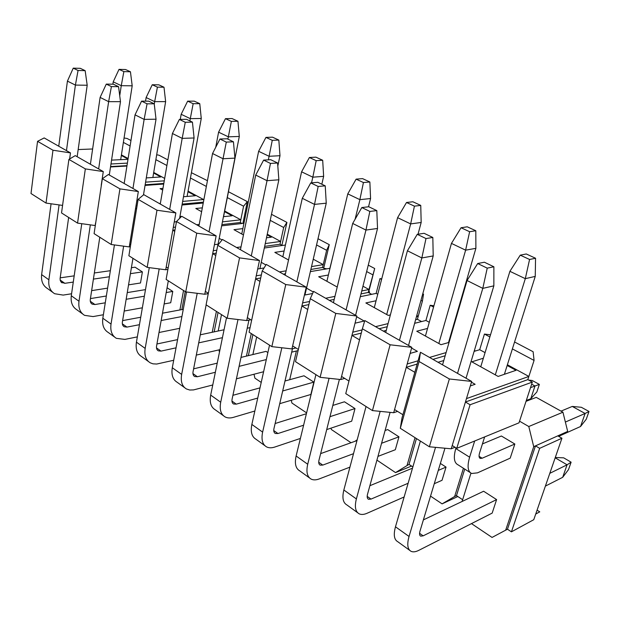 <?xml version="1.0" encoding="UTF-8"?>
<svg xmlns="http://www.w3.org/2000/svg" width="620" height="620" viewBox="0 0 620 620"><rect width="100%" height="100%" fill="white"/><g stroke="black" fill="none" stroke-linecap="round" stroke-linejoin="round"><path stroke-width="0.93" d="M130.401 273.668L142.391 271.901L140.508 282.991L128.549 284.859M107.593 288.137L91.644 290.633M71.579 293.772L63.163 295.089L54.645 293.725C50.127 290.904 48.205 286.254 48.879 279.783L41.633 274.621L51.073 203.786M52.747 292.353L47.438 288.517C42.912 285.688 40.982 281.054 41.633 274.621M58.745 146.219L67.425 81.112L75.4 85.087L66.472 150.621M60.179 277.838L74.183 275.846M94.341 272.978L110.352 270.7M131.393 267.708L135.059 267.189L142.391 271.901M60.148 280.015L64.837 283.317L73.276 282.077M93.403 279.108L109.391 276.76M64.837 283.317L61.233 282.224L60.303 280.635L60.086 278.613L68.65 217.457M77.167 156.713L87.195 85.242L75.4 85.087L78.058 70.478L73.237 68.153L67.425 81.112M59.078 204.91L48.879 279.783M78.058 70.478L85.157 70.657L80.329 68.34L73.237 68.153M85.157 70.657L87.195 85.242M166.214 292.539L172.779 291.431L170.709 302.754L164.161 303.924M142.352 307.807L124.201 311.038M103.377 314.743L93.085 316.58L84.56 315.347C80.073 312.565 78.213 307.861 78.996 301.243L71.292 295.755L81.763 223.696M82.677 313.991L76.911 309.822C72.416 307.024 70.54 302.335 71.292 295.755M90.404 164.254L100.115 97.418L108.632 101.665L98.642 168.942M90.427 298.592L106.346 296.004M127.263 292.594L145.491 289.625M90.303 301.258L94.953 304.536L105.268 302.8M126.154 299.282L144.351 296.221M94.953 304.536L92.194 304.141C90.667 303.211 90.032 301.622 90.311 299.39L99.789 237.258M109.291 175.011L120.482 101.657L108.632 101.665L111.414 86.591L106.276 84.111L100.115 97.418M90.334 224.866L78.996 301.243M111.414 86.591L118.552 86.676L113.398 84.204L106.276 84.111M118.552 86.676L120.482 101.657M204.724 312.154L202.461 323.717M179.707 328.321L159.007 332.506M137.338 336.885L124.891 339.404L116.374 338.342C111.918 335.591 110.135 330.84 111.026 324.074L102.827 318.231L114.436 244.931M114.506 336.993L108.229 332.46C103.773 329.701 101.967 324.958 102.827 318.231M124.163 183.481L135.036 114.847L144.142 119.389L132.959 188.495M122.613 320.61L140.725 317.238M162.487 313.193L183.272 309.334M122.357 323.849L126.953 327.096L139.446 324.694M161.169 320.524L181.916 316.533M126.953 327.096L124.209 326.748C122.69 325.833 122.086 324.229 122.396 321.943L132.951 258.339M143.468 194.944L156.031 119.195L144.142 119.389L147.072 103.819L141.569 101.161L135.036 114.847M123.628 246.156L111.026 324.074M147.072 103.819L154.225 103.796L148.722 101.153L141.569 101.161M154.225 103.796L156.031 119.195M219.984 349.657L196.308 355.09M173.701 360.274L156.744 364.033L152.993 363.839L150.249 362.824C145.855 360.135 144.158 355.33 145.173 348.409L136.431 342.17L149.281 267.646M148.412 361.499L141.577 356.554C137.16 353.849 135.447 349.06 136.431 342.17M160.255 204.042L172.422 133.501L182.179 138.369L169.663 209.405M156.938 343.984L177.583 339.613M200.283 334.8L224.053 329.762M156.504 347.921L161.037 351.114L176.041 347.828M198.702 342.868L222.433 337.675M161.037 351.114L158.294 350.827C156.798 349.928 156.225 348.308 156.573 345.976L168.322 280.821M179.583 218.418L194.091 137.973L182.179 138.369L185.272 122.272L179.366 119.42L172.422 133.501M159.177 268.917L145.173 348.409M185.272 122.272L192.433 122.132L186.535 119.303L179.366 119.42M192.433 122.132L194.091 137.973M263.608 371.737L236.429 378.812M212.753 384.974L193.51 389.918L189.712 390.019L186.411 388.957C182.086 386.338 180.498 381.486 181.652 374.403L172.298 367.738L186.527 291.989M184.605 387.655L177.142 382.261C172.794 379.618 171.182 374.782 172.298 367.738M198.912 226.06L212.544 153.52L223.037 158.751L209.017 231.818M193.611 368.846L217.225 363.149M240.986 357.415L266.026 351.377L267.879 352.563M192.952 373.604L197.4 376.743L215.357 372.271M239.08 366.358L266.321 359.569M197.4 376.743L194.68 376.526C193.208 375.642 192.665 374.015 193.068 371.62L206.158 304.87M218.054 244.187L234.926 158.116L223.037 158.751L226.292 142.089L219.945 139.019L212.544 153.52M197.214 293.314L181.652 374.403M226.292 142.089L233.446 141.809L227.106 138.772L219.945 139.019M233.446 141.809L234.926 158.116M282.681 390.98L313.867 382.122L310.868 394.467L279.736 403.667M254.843 411.021L233.453 417.338C230.229 418.275 227.447 418.128 225.091 416.911C220.852 414.377 219.395 409.487 220.704 402.233L210.684 395.095L226.501 317.804M223.332 415.64L215.171 409.743C210.909 407.185 209.413 402.303 210.684 395.095M240.436 249.713L255.711 175.057L267.019 180.699L251.294 255.897M232.911 395.312L260.012 387.864M284.999 380.998L303.994 375.782L313.867 382.122M231.95 401.086L236.29 404.147L257.734 398.063M236.29 404.147L233.593 404.007C232.151 403.155 231.655 401.512 232.113 399.063L248.946 320.114M259.92 268.63L278.861 179.792L267.019 180.699L270.467 163.424L263.624 160.123L255.711 175.057M237.995 319.533L220.704 402.233M270.467 163.424L277.589 162.99L270.754 159.712L263.624 160.123M277.589 162.99L278.861 179.792M329.979 416.671L354.997 408.564L351.695 421.182L326.717 429.582M300.39 438.433L274.815 447.036C271.606 448.089 268.855 448.043 266.561 446.888C262.438 444.455 261.129 439.526 262.617 432.109L251.852 424.436L269.529 345.162M264.856 445.656L255.913 439.193C251.767 436.728 250.41 431.814 251.852 424.436M285.138 275.179L302.289 198.299L314.51 204.399L296.856 281.852M275.133 423.522L306.404 413.718M332.816 405.441L344.464 401.791L354.997 408.564M273.761 430.559L277.969 433.527L303.606 425.219M277.969 433.527L275.311 433.473C273.908 432.659 273.466 430.993 273.978 428.498L292.469 348.781M304.947 294.996L326.252 203.174L314.51 204.399L318.169 186.465L310.767 182.892L302.289 198.299M281.837 347.766L262.617 432.109M318.169 186.465L325.229 185.853L317.843 182.311L310.767 182.892M325.229 185.853L326.252 203.174M381.571 443.269L398.954 436.821L395.32 449.732L377.96 456.39M349.928 467.147L319.238 478.927C316.053 480.128 313.356 480.182 311.139 479.105C307.163 476.796 306.024 471.843 307.714 464.248L296.12 455.987L315.913 374.643M309.496 477.919L299.685 470.828C295.67 468.48 294.485 463.535 296.12 455.987M333.421 302.676L352.687 223.448L365.947 230.067L346.092 309.899M320.641 453.615L356.988 440.588M385.09 430.505L387.686 429.575L398.954 436.821M318.719 462.241L322.764 465.093L353.501 453.685M322.764 465.093L320.145 465.139C318.796 464.364 318.409 462.698 318.99 460.133L339.396 379.394M355.593 315.309L377.534 228.47L365.947 230.067L369.838 211.428L361.809 207.553L352.687 223.448M329.088 378.285L307.714 464.248M369.838 211.428L376.805 210.606L368.799 206.762L361.809 207.553M376.805 210.606L377.534 228.47M438.286 470.402L446.043 467.085L442.037 480.299L434.279 483.709M404.139 496.969L367.079 513.267C363.94 514.631 361.305 514.817 359.181 513.825C355.384 511.671 354.454 506.711 356.376 498.93L343.852 490.002L366.04 406.511M357.624 512.701L346.82 504.897C342.984 502.696 341.992 497.736 343.852 490.002M385.71 332.467L407.418 250.759L421.84 257.951L399.466 340.303M369.877 485.708L412.517 468.154M367.179 496.395L371.016 499.1L408.123 483.267M371.016 499.1L368.466 499.263C367.179 498.542 366.862 496.868 367.521 494.249L390.089 412.362M408.526 345.464L433.21 255.928L421.84 257.951L425.986 238.553L417.252 234.337L407.418 250.759M380.161 411.362L356.376 498.93M425.986 238.553L432.822 237.483L424.111 233.306L417.252 234.337M432.822 237.483L433.21 255.928M555.28 457.498L563.689 457.839L571.113 462.187L568.494 469.627L562.681 477.322L545.391 486.103M555.171 457.793L567.083 464.806L571.113 462.187M549.8 473.339L567.083 464.806L562.681 477.322M419.57 533.316L423.158 535.843L496.604 499.588L492.171 513.104L418.756 550.366C415.664 551.916 413.121 552.242 411.114 551.358C407.542 549.39 406.852 544.43 409.045 536.463L395.475 526.791L420.383 441.06M409.665 550.312L397.738 541.694C394.111 539.679 393.359 534.711 395.475 526.791M442.541 364.839L467.046 280.511L482.794 288.37L457.521 373.372M423.382 519.886L483.623 491.242L496.604 499.588M423.158 535.843L420.693 536.153C419.476 535.494 419.244 533.82 419.996 531.131L444.959 448.221M466.039 378.223L493.853 285.843L482.794 288.37L487.235 268.142L477.695 263.531L467.046 280.511M435.535 447.346L409.045 536.463M487.235 268.142L493.877 266.778L484.375 262.221L477.695 263.531M493.877 266.778L493.853 285.843M112.871 84.196L113.22 81.84L121.257 85.676L119.722 95.767M120.683 159.673L132.192 85.816L121.257 85.676L123.868 71.61L119.017 69.37L113.22 81.84M123.868 71.61L130.448 71.773L125.589 69.541L119.017 69.37M130.448 71.773L132.192 85.816M145.537 101.161L146.119 97.549L154.667 101.633L154.264 104.106M152.869 177.483L165.633 101.626L154.667 101.633L157.41 87.141L152.241 84.754L146.119 97.549M157.41 87.141L163.998 87.219L158.836 84.839L152.241 84.754M163.998 87.219L165.633 101.626M180.273 119.404L181.164 114.297L190.293 118.653L189.891 120.908M187.1 196.447L201.26 118.474L190.293 118.653L193.161 103.703L187.651 101.145L181.164 114.297M193.161 103.703L199.764 103.68L194.246 101.145L187.651 101.145M199.764 103.68L201.26 118.474M326.632 268.809L324.144 268.344M215.745 147.242L218.589 132.168L228.346 136.826L227.897 139.151M223.564 216.682L239.297 136.462L228.346 136.826L231.361 121.388L225.471 118.66L218.589 132.168M231.361 121.388L237.948 121.264L232.058 118.552L225.471 118.66M237.948 121.264L239.297 136.462M368.846 291.416L369.559 291.803L369.257 292.989M368.729 291.857L369.559 291.803M250.062 327.662L247.217 328.213M241.761 234.011L258.633 151.296L269.088 156.286L268.344 159.851M277.814 165.99L279.992 155.705L269.088 156.286L272.265 140.329L265.949 137.4L258.633 151.296M272.265 140.329L278.829 140.081L272.513 137.175L265.949 137.4M278.829 140.081L279.992 155.705M298.112 350.571L291.687 352.168M282.829 256.827L301.584 171.81L312.821 177.18L311.542 182.83M321.834 184.225L323.64 176.344L312.821 177.18L316.177 160.658L309.388 157.519L301.584 171.81M316.177 160.658L322.687 160.262L315.906 157.147L309.388 157.519M322.687 160.262L323.64 176.344M326.887 281.302L347.781 193.874L359.871 199.656L355.097 219.255M368.528 206.793L370.574 198.532L359.871 199.656L363.428 182.543L356.113 179.149L347.781 193.874M363.428 182.543L369.861 181.978L362.56 178.622L356.113 179.149M369.861 181.978L370.574 198.532M374.286 307.636L397.591 217.667L410.657 223.913L386.71 314.534M418.027 234.221L421.174 222.464L410.657 223.913L414.424 206.15L406.518 202.492L397.591 217.667M414.424 206.15L420.748 205.406L412.866 201.771L406.518 202.492M420.748 205.406L421.174 222.464M528.651 380.076L532.185 380.486L539.354 384.392L536.858 391.956L530.79 398.73L526.326 400.443M531.642 384.168L534.975 385.997L539.354 384.392M530.511 387.647L534.975 385.997L530.79 398.73M425.421 336.04L451.453 243.397L465.62 250.162L438.844 343.496M448.524 342.565L475.889 248.333L465.62 250.162L469.627 231.717L461.055 227.749L451.453 243.397M469.627 231.717L475.804 230.749L467.255 226.812L461.055 227.749M475.804 230.749L475.889 248.333M561.015 411.13L572.26 406.433L581.343 407.286L589 411.463L586.272 419.205L580.545 426.506L559.116 436.139M572.26 406.433L585.117 413.478L589 411.463M565.37 422.057L585.117 413.478L580.545 426.506M479.066 456.328L482.143 458.226L514.84 444.021L510.206 458.141L477.501 472.851L471.665 473.494C467.743 471.58 467.061 466.147 469.619 457.196L455.778 448.547L455.987 447.865M470.146 472.533L458.048 464.837C454.057 462.877 453.305 457.444 455.778 448.547M480.748 366.776L509.904 271.312L525.303 278.667L495.303 374.852M482.43 443.92L501.394 436.007L514.84 444.021M482.143 458.226L480.268 458.428C478.942 457.777 478.71 455.956 479.586 452.941L484.639 436.914M504.386 374.294L535.246 276.396L525.303 278.667L529.581 259.478L520.257 255.161L509.904 271.312M474.672 441.006L469.619 457.196M529.581 259.478L535.556 258.253L526.271 253.975L520.257 255.161M535.556 258.253L535.246 276.396M512.384 348.905L534.076 360.422L533.122 351.734L514.569 341.984M490.513 334.815L484.429 334.064L489.862 336.947M507.385 364.762L528.868 376.441L534.076 360.422M484.429 334.064L479.694 349.703L485.072 352.625M479.694 349.703L474.114 351.385M443.788 360.538L438.03 362.274M466.465 398.614L528.868 376.441L527.829 379.626L465.434 402.024L471.68 381.44L449.361 378.975L429.373 446.78L451.228 448.803L465.434 402.024L470.084 404.752L532.332 382.083L527.829 379.626M471.456 382.191L475.137 384.284L470.317 385.935M507.16 365.49L516.018 370.318L498.131 376.425L471.836 361.824L483.368 358.213M417.136 364.072L406.271 367.296L414.827 372.31L420.453 352.261L471.68 381.44M414.827 372.31L402.008 417.942L400.311 428.296L419.097 361.507L420.453 352.261M452.228 445.517L456.754 448.345L470.084 404.752M456.754 448.345L519.002 422.832L532.332 382.083M451.228 448.803L455.018 447.26M429.373 446.78L400.311 428.296M402.907 414.733L394.568 409.533L411.804 347.332L390.12 344.782L372.45 410.587L393.685 412.726L394.568 409.533M474.401 350.432L475.424 350.99M445.175 355.756L432.954 359.375M446.098 352.579L429.544 357.43M418.058 360.801L407.193 363.987M451.407 334.32L450.988 334.095M429.288 322.292L425.94 320.47L414.64 323.299M386.26 330.39L383.346 331.119M411.603 348.06L417.392 351.354L410.122 353.408M449.05 342.411L440.998 344.689L416.756 331.227L427.568 328.422M450.779 334.8L451.197 335.033M390.12 344.782L362.382 328.778L364.808 320.555L411.804 347.332M362.382 328.778L345.751 393.615L372.45 410.587M421.569 321.563L417.4 319.285L415.625 319.726M387.237 326.717L379.122 328.709M361.274 333.103L351.943 335.404L359.538 339.861M362.088 329.925L352.757 332.196L341.558 376.433L348.967 381.067M422.778 293.772L423.53 294.167L422.406 301.142L417.4 319.285M416.787 315.495L418.229 316.278L416.454 316.712M388.058 323.609L375.519 326.663M352.757 332.196L356.849 316.029L335.784 313.425L320.122 377.324L340.767 379.541L341.558 376.433M340.767 379.541L344.704 378.401M320.122 377.324L295.507 361.677L310.263 298.701L313.581 291.377L356.849 316.029M298.367 349.478L292.632 345.898L301.878 306.017L307.745 309.458M360.995 293.919L368.249 292.438L371.698 294.322M334.211 299.398L329.39 300.382M308.892 304.583L301.878 306.017L306.241 287.2L285.758 284.557L271.847 346.634L291.935 348.913L292.632 345.898M332.878 302.374L333.521 302.242M360.298 296.685L376.146 293.399L379.967 278.613L381.742 278.853M379.967 278.613L381.579 279.473M420.957 300.375L422.406 301.142M376.146 293.399L377.751 294.267M356.671 316.735L364.219 321.036L355.043 323.183M390.375 314.913L388.275 315.402L365.854 302.947L376.077 300.747M310.263 298.701L335.784 313.425M368.249 292.438L368.993 289.509L361.739 290.974M334.947 296.376L325.647 298.251M309.613 301.483L302.606 302.893M368.544 292.594L374.697 268.522L368.993 289.509L362.94 286.215M329.995 268.305L310.38 271.606M312.612 293.508L304.412 295.104M306.544 288.145L313.294 291.997M337.218 287.045L318.68 276.737L328.391 275.009M285.758 284.557L262.206 270.963L266.267 264.43L306.241 287.2M262.206 270.963L249.093 332.173L271.847 346.634M325.399 269.026L322.571 267.483L310.876 269.467M285.456 273.776L283.317 274.141M260.702 277.977L255.595 278.845L259.966 281.41M261.353 274.962L256.238 275.815L247.357 317.634L251.635 320.308M323.725 268.111L329.274 244.66L326.632 250.302L322.571 267.483M313.255 259.199L323.245 264.632L311.542 266.585M286.107 270.832L279.457 271.94M256.238 275.815L259.478 260.563L239.553 257.889L227.184 318.238L246.729 320.571L247.357 317.634M246.729 320.571L250.736 319.742M227.184 318.238L206.08 304.831L217.752 245.311L222.44 239.46L259.478 260.563M264.314 248.016L285.433 245.032M317.998 238.739L329.274 244.66M316.564 244.954L326.632 250.302M264.074 267.964L257.688 268.987M261.26 262.322L265.926 264.98M288.525 259.989L274.831 252.379L284.107 251.015M217.752 245.311L239.553 257.889M329.902 268.251L333.444 253.874M295.911 347.944L291.935 348.913M372.752 274.784L366.653 271.545M374.697 268.522L368.272 265.143M425.94 320.47L430.187 305.272L433.938 305.753M397.56 411.393L393.685 412.726M455.886 318.913L455.46 318.688M433.566 307.063L430.187 305.272M457.839 312.185L457.413 311.961M449.361 378.975L419.097 361.507M216.21 253.162L212.676 253.65L205.328 291.392L208.343 293.283M264.663 246.38L280.015 244.226L282.294 245.474M216.791 250.224L213.249 250.705L212.676 253.65L215.76 255.463M281.906 245.264L286.921 222.417L283.673 227.494L280.62 241.451L267.259 234.19M280.015 244.226L280.62 241.451L265.259 243.567M213.249 250.705L216.14 235.871L196.742 233.19L185.737 291.888L204.771 294.252L205.328 291.392M208.274 293.64L204.771 294.252M216.14 235.871L181.722 216.272L176.506 221.511L166.114 279.419L185.737 291.888M286.921 222.417L271.498 214.319M283.673 227.494L270.212 220.348M241.01 246.892L236.561 247.504M176.506 221.511L196.742 233.19M243.954 223.27L221.65 225.851M218.721 244.094L214.427 244.66M219.201 238.336L222.037 239.956M243.451 234.949L233.972 229.687L242.862 228.617M267.127 234.825L271.389 237.15L266.492 237.793M242.056 223.495L240.266 222.51L221.89 224.618M174.987 229.974L172.779 230.229L166.207 266.98L168.129 268.173M175.499 227.114L173.29 227.362L172.779 230.229L174.732 231.376M242.901 223.394L247.333 201.624L243.575 206.212L240.266 222.51M173.29 227.362L175.863 212.931L156.976 210.234L147.165 267.375L165.71 269.762L166.207 266.98M165.71 269.762L167.904 269.437M147.165 267.375L128.875 255.742L138.136 199.361L143.801 194.665L175.863 212.931M228.454 191.727L247.333 201.624M227.308 197.578L243.575 206.212M224.672 211.033L240.816 219.813L222.425 221.867M199.214 224.463L196.618 224.75M138.136 199.361L156.976 210.234M182.001 205.011L203.236 203.042M176.468 221.728L174.251 221.96M180.017 215.993L181.28 216.713M201.608 211.707L195.804 208.483L202.337 207.847M224.549 211.653L232.113 215.768L223.44 216.69M206.46 185.884L203.368 202.353M136.671 208.297L135.578 208.397L129.712 244.195L130.673 244.792M137.129 205.507L136.036 205.6L135.578 208.397L136.555 208.971M203.065 202.182L182.164 204.112M136.036 205.6L138.338 191.557L119.931 188.86L111.189 244.505L129.262 246.907L129.712 244.195M130.347 246.776L129.262 246.907M138.338 191.557L108.392 174.499L102.347 178.715L94.093 233.631L111.189 244.505M207.437 180.676L191.41 172.693M206.049 186.287L190.449 178.01M182.644 201.422L203.554 199.547L188.061 191.123M160.363 203.422L159.332 203.515M102.347 178.715L119.931 188.86M163.703 184.047L145.049 185.411M137.919 200.655L136.834 200.748M162.665 190.069L160.076 188.635L162.952 188.41M187.953 191.727L195.331 195.742L183.489 196.757M100.959 187.984L95.697 222.96M101.362 185.264L100.944 188.061M163.812 183.435L145.15 184.783M101.231 185.272L103.284 171.585L85.343 168.896L77.547 223.115L95.178 225.533L95.573 222.882M77.547 223.115L61.535 212.939L68.898 159.41L75.26 155.628L103.284 171.585M156.682 154.814L158.844 155.147L167.865 159.89M155.868 159.65L166.896 165.509M153.721 172.445L164.672 178.405M164.254 180.846L145.584 182.156M68.898 159.41L85.343 168.896M110.515 166.958L126.93 166.044M153.62 173.034L160.812 176.956L146.289 177.917M126.992 165.656L110.577 166.555M69.634 158.968L70.471 152.9L52.971 150.218L46.027 203.081L62.573 205.406M70.471 152.9L44.183 137.927L37.556 141.321L31 193.525L46.027 203.081M124.062 137.989L127.077 138.462L130.975 140.508M130.107 145.979L123.372 142.406M128.115 158.526L121.427 154.892M127.387 163.122L110.972 163.99M37.556 141.321L52.971 150.218M92.62 148.986L78.174 149.559M121.342 155.465L128.03 159.108M127.991 159.309L111.561 160.123M537.075 510.151L539.764 511.849L535.734 514.019M559.472 435.108L533.719 446.664L528.79 426.529L562.937 412.199L567.68 431.427L559.472 435.108L558.984 436.526M507.454 529.216L535.494 445.865L539.679 448.338L511.43 531.836L507.454 529.216L492.055 537.432L471.471 523.613M462.094 501.479L470.952 473.145M526.039 401.326L536.254 397.381L562.937 412.199M539.679 448.338L561.945 438.224L557.814 435.852M561.945 438.224L533.774 519.692L511.43 531.836M533.719 446.664L505.68 530.17M528.79 426.529L519.544 421.182M464.736 469.092L456.475 495.643L462.605 499.681M416.446 438.557L408.999 464.372L412.874 466.922M408.999 464.372L395.529 472.603L411.548 466.054M415.051 437.666L407.139 465.124M376.929 460.118L395.529 472.603M291.284 400.249L291.927 403.031L306.606 412.889M296.399 350.998L289.687 379.711M351.029 442.719L331.359 429.505L331.034 428.133M355.074 441.269L357.197 439.782M430.536 496.116L442.091 503.874L454.646 496.488L463.427 468.255M440.378 463.442L446.043 467.085M454.646 496.488L456.475 495.643M442.091 503.874L457.816 496.527M261.229 382.408L254.905 378.161L253.999 374.24M252.875 354.547L256.688 337.001M252.898 334.591L248.349 355.64M251.278 333.56L246.427 356.105M218.945 349.897L219.465 352.168M221.503 314.627L218.186 331.01M218.062 312.441L214.156 331.863M212.218 332.274L216.403 311.387M185.225 291.571L181.846 309.597M183.543 290.501L179.916 309.954M167.075 287.765L172.779 291.431M62.085 282.875L61.442 282.418M92.194 304.141L91.559 303.692M124.209 326.748L123.574 326.306M158.294 350.827L157.674 350.385M194.68 376.526L194.068 376.092M233.593 404.007L232.996 403.581M275.311 433.473L274.73 433.062M320.145 465.139L319.594 464.744M368.466 499.263L367.939 498.891M420.693 536.153L420.197 535.804M480.268 458.428L479.756 458.103"/></g></svg>

